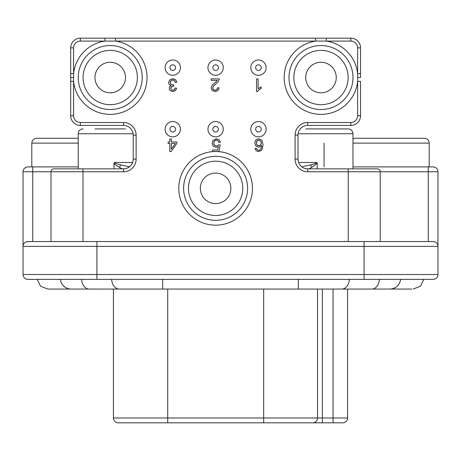 <?xml version="1.0" encoding="UTF-8"?>
<svg xmlns="http://www.w3.org/2000/svg" width="461" height="461" viewBox="0 0 461 461"><rect width="100%" height="100%" fill="white"/><g stroke="black" fill="none" stroke-linecap="round" stroke-linejoin="round"><path stroke-width="0.69" d="M352.976 166.905L433.104 166.905A4.846 4.846 0 0 1 437.95 171.757L437.95 274.508A4.846 4.846 0 0 1 433.104 279.36L27.896 279.36A4.846 4.846 0 0 1 23.05 274.508L23.05 246.399A4.846 4.846 0 0 1 27.896 241.552L96.919 241.552L82.98 241.552L82.98 171.757L123.519 171.757A12.603 12.603 0 0 0 136.122 159.154L136.122 135.113A12.603 12.603 0 0 0 123.519 122.511L80.381 122.511A6.788 6.788 0 0 1 73.593 115.723L73.593 47.869A6.788 6.788 0 0 1 80.381 41.081L350.838 41.081A6.788 6.788 0 0 1 357.627 47.869L357.627 115.723A6.788 6.788 0 0 1 350.838 122.511L307.7 122.511A12.603 12.603 0 0 0 295.098 135.113L295.098 159.154A12.603 12.603 0 0 0 307.7 171.757L348.239 171.757L348.239 241.552M419.066 279.36L424.091 279.36M392.616 288.707L395.025 287.756M397.042 286.333L398.621 284.57M399.727 282.593L400.378 280.513M61.273 282.593L60.823 281.343M70.994 289.053L47.806 289.053L40.614 286.264L37.185 279.36M67.9 288.569L67.427 288.407M65.214 287.301L63.088 285.463M61.578 283.25L60.696 280.853M368.12 289.053L371.9 289.053A10.661 7.537 -90 0 0 379.409 279.36M298.325 279.36L298.325 289.053L411.742 289.053M49.258 289.053L71.069 289.053L49.258 289.053M71.069 289.053A10.661 10.661 0 0 1 60.449 279.36A10.661 10.661 0 0 0 71.069 289.053L89.1 289.053A10.661 7.537 -90 0 1 81.591 279.36M389.931 289.053A10.661 10.661 0 0 0 400.551 279.36A10.661 10.661 0 0 1 389.931 289.053M347.582 289.053L347.582 417.983L333.044 417.983L333.044 289.053M111.643 279.36A10.661 7.537 -90 0 0 119.151 289.053L89.1 289.053L113.429 289.053L113.429 417.983A4.846 4.846 0 0 0 118.275 422.829L167.712 422.829L167.712 417.983L113.429 417.983M347.582 417.983A4.846 4.846 0 0 1 342.736 422.829L264.165 422.829M263.68 289.053L263.68 422.829L167.712 422.829M322.366 289.053L322.366 417.983L333.044 417.983L333.044 422.829L322.366 422.829L322.366 417.983L167.712 417.983L167.712 289.053M437.76 245.045L437.95 246.399A4.846 4.846 0 0 0 433.104 241.552L434.325 241.708M436.469 242.907L437.241 243.869M364.081 241.552L364.081 246.399L437.95 246.399A4.846 4.846 0 0 0 433.104 241.552L96.919 241.552L96.919 274.508L23.05 274.508M437.95 274.508L364.081 274.508L364.081 246.399L23.05 246.399L23.05 171.757A4.846 4.846 0 0 1 27.896 166.905L32.743 166.905L32.743 241.552L26.755 241.685M165.562 65.041L165.32 65.848M172.766 59.982A7.658 7.658 0 0 0 165.107 67.64A7.658 7.658 0 0 0 172.766 75.299A7.658 7.658 0 0 0 180.424 67.64A7.658 7.658 0 0 0 172.766 59.982M251.257 65.036L251.015 65.848M258.46 59.982A7.658 7.658 0 0 0 250.801 67.64A7.658 7.658 0 0 0 258.46 75.299A7.658 7.658 0 0 0 266.118 67.64A7.658 7.658 0 0 0 258.46 59.982M208.412 65.036L208.165 65.848M215.61 75.299A7.658 7.658 0 0 0 223.268 67.64A7.658 7.658 0 0 0 215.61 59.982A7.658 7.658 0 0 0 207.951 67.64A7.658 7.658 0 0 0 215.61 75.299M258.759 140.046L260.044 140.421L260.995 141.544L261.329 143.071L260.603 145.042L258.823 145.797L257.065 145.042L256.374 142.985L257.077 140.836L258.759 140.046L260.044 140.421L260.995 141.544L261.329 143.071M261.237 143.878L260.989 144.518M260.067 145.469L259.491 145.711M258.148 145.711L257.578 145.463M256.702 144.524L256.46 143.861M256.466 142.074L256.708 141.383M257.595 140.386L258.143 140.132M257.837 91.024L258.287 90.46M259.56 89.325L260.309 88.829M216.912 80.94L212.498 85.014L211.466 86.553L211.155 88.039L212.216 90.535L215.085 91.543L217.949 90.604L219.177 87.895L217.586 87.734L216.906 89.59L215.12 90.258L213.408 89.624L212.746 88.074L213.472 86.213L218.278 81.637L219.471 78.889L211.138 78.889L211.138 80.375L217.321 80.375L217.131 80.658M216.169 81.683L215.806 82.006M217.5 88.518L217.264 89.117M216.434 89.947L215.857 90.177M214.428 90.183L213.875 89.97M213.04 89.163L212.826 88.662M212.815 87.532L213.04 86.91M214.048 85.533L214.964 84.645M174.955 88.748L174.69 89.301M173.941 90.01L173.451 90.2M172.258 90.2L171.774 90.01M171.371 89.705L170.789 88.299L171.584 86.714L173.613 86.213L173.785 84.853L172.691 85.026L170.922 84.328L170.224 82.577L170.979 80.698L172.817 79.943L174.385 80.519L175.289 82.421L176.834 82.214L175.589 79.649L172.829 78.664L169.786 79.811L168.582 82.611L169.199 84.64L170.939 85.711L169.642 86.777L169.199 88.264L169.665 89.889L170.991 91.094L172.887 91.543L175.387 90.679L176.678 88.276L175.134 87.999L174.362 89.705L172.852 90.27L171.371 89.705L170.789 88.299M170.887 87.613L171.152 87.106M172.132 86.426L172.714 86.253M171.988 84.939L171.417 84.709M170.535 83.833L170.305 83.262M170.311 81.851L170.564 81.24M171.515 80.277L172.114 80.035M173.422 80.012L173.93 80.202M174.742 80.94L175.047 81.557M218.727 144.76L217.782 145.636L216.434 145.976L214.492 145.209L213.743 143.123L214.515 140.887L216.411 140.046L218.001 140.64L218.831 142.426L220.456 142.288L219.223 139.735L216.411 138.773L213.097 140.3L212.1 143.262L213.236 146.2L216.019 147.347L218.405 146.552L217.725 149.94L212.694 149.94L212.694 151.421L218.963 151.421L220.179 144.944L218.727 144.76L217.782 145.636L216.434 145.976M215.656 145.883L214.492 145.209M214.1 144.673L213.841 143.999M213.846 142.19L214.106 141.469M215.08 140.415L215.69 140.144M217.016 140.115L217.534 140.311M218.353 141.06L218.641 141.642M261.508 146.725L261.358 147.681M260.799 149.064L260.413 149.571M259.981 149.958L258.684 150.372L257.14 149.704L256.552 148.384L255.014 148.505L256.16 150.805L258.586 151.64L261.762 150.2L263.11 144.887L261.894 140.19L258.736 138.773L256.708 139.32L255.308 140.87L254.789 143.083L255.878 146.022L258.512 147.163L260.206 146.754L261.571 145.486L261.133 148.402L259.981 149.958L258.684 150.372M258.097 150.292L257.595 150.079M256.921 149.404L256.725 148.972M171.365 143.423L175.313 143.423L171.365 149.105L171.365 143.423M256.529 78.889L256.529 91.543L257.526 91.543L258.903 89.855L261.174 88.379L261.174 86.881L258.079 88.748L258.079 78.889L256.529 78.889M217.321 80.375L216.67 81.211M173.785 84.853L172.691 85.026M171.365 138.992L169.821 138.992L169.821 142.005L168.115 142.005L168.115 143.423L169.821 143.423L169.821 151.594L171.083 151.594L176.834 143.423L176.834 142.005L171.365 142.005L171.365 138.992M247.597 188.33A31.988 31.988 0 0 0 215.61 156.342A31.988 31.988 0 0 0 183.622 188.33A31.988 31.988 0 0 0 215.61 220.323A31.988 31.988 0 0 0 247.597 188.33A31.988 31.988 0 0 0 215.61 156.342A31.988 31.988 0 0 0 183.622 188.33M336.259 77.529A15.271 15.271 0 0 0 320.994 62.264A15.271 15.271 0 0 0 305.724 77.529A15.271 15.271 0 0 0 320.994 92.799A15.271 15.271 0 0 0 336.259 77.529M230.88 188.33A15.271 15.271 0 0 0 215.61 173.065A15.271 15.271 0 0 0 200.345 188.33A15.271 15.271 0 0 0 215.61 203.601A15.271 15.271 0 0 0 230.88 188.33M125.496 77.529A15.271 15.271 0 0 0 110.225 62.264A15.271 15.271 0 0 0 94.96 77.529A15.271 15.271 0 0 0 110.225 92.799A15.271 15.271 0 0 0 125.496 77.529M289.001 77.529A31.988 31.988 0 0 0 320.994 109.522A31.988 31.988 0 0 0 352.982 77.529A31.988 31.988 0 0 0 320.994 45.541A31.988 31.988 0 0 0 289.001 77.529M50.992 241.552L50.992 171.757A2.91 2.91 0 0 1 53.902 168.847L123.519 168.847A9.693 9.693 0 0 0 133.212 159.154L133.212 135.113A9.693 9.693 0 0 0 123.519 125.415A9.693 9.693 0 0 1 133.212 135.113A9.693 9.693 0 0 0 123.519 125.415L80.381 125.415A9.693 9.693 0 0 1 70.689 115.723L70.689 81.395L73.593 81.395A36.84 36.84 0 0 0 112.161 114.316A36.84 36.84 0 0 0 115.555 41.081L115.555 38.171L80.381 38.171L350.838 38.171A9.693 9.693 0 0 1 360.537 47.869L360.537 77.016M315.664 38.171L315.664 41.081A36.84 36.84 0 0 0 319.058 114.316A36.84 36.84 0 0 0 357.627 81.395L360.537 81.395L360.537 115.723A9.693 9.693 0 0 1 350.838 125.415L307.7 125.415A9.693 9.693 0 0 0 298.008 135.113L298.008 159.154A9.693 9.693 0 0 0 307.7 168.847L377.317 168.847A2.91 2.91 0 0 1 380.227 171.757L380.227 241.552M357.701 77.529L360.537 77.529L360.537 73.662L357.627 73.662A36.84 36.84 0 0 0 326.325 41.081L326.325 38.171M104.895 38.171L104.895 41.081A36.84 36.84 0 0 0 73.593 73.662L70.689 73.662L70.689 81.395L70.689 47.869A9.693 9.693 0 0 1 80.381 38.171L80.381 41.081M380.095 170.881L380.227 171.757L348.239 171.757L348.239 168.847L352.976 168.847L352.976 133.753A4.846 4.846 0 0 0 348.13 128.907L336.253 128.907M124.994 168.732L123.519 168.847L123.519 171.757M131.448 164.727L130.261 166.116M128.752 167.308L126.931 168.225M82.98 168.847L82.98 171.757L50.992 171.757L51.125 170.881M52.202 169.394L53.015 168.985M32.743 166.905L78.232 166.905M23.148 245.425L23.402 244.584M23.782 243.834L24.283 243.166M24.94 242.561L25.764 242.048M429.191 166.905L429.191 143.112A4.846 4.846 0 0 0 424.345 138.26L355.517 138.26A4.846 4.846 0 0 0 352.976 138.98M78.232 138.26L36.655 138.26L78.232 138.26M308.893 168.847L311.809 167.343L317.22 163.373L316.897 162.497C316.281 163.269 314.131 164.076 310.455 164.923L301.748 166.801M317.22 163.373L317.22 168.847M113.994 168.847L113.994 163.373C114.455 164.22 116.258 165.539 119.399 167.343L122.315 168.847M129.472 166.801L120.753 164.923C116.281 163.782 114.132 162.975 114.316 162.497L113.994 163.373M125.49 128.907L94.954 128.907M348.13 128.907L305.718 128.907M83.078 128.907A4.846 4.846 0 0 0 78.232 133.753L133.114 133.753M378.204 168.985L379.023 169.394M306.968 168.818L304.346 168.248M302.577 167.378L301.99 166.986M301.045 166.202L299.788 164.75M307.7 171.757L307.7 168.847L307.222 168.835M258.46 136.859A7.658 7.658 0 0 0 266.118 129.201A7.658 7.658 0 0 0 258.46 121.543A7.658 7.658 0 0 0 250.801 129.201A7.658 7.658 0 0 0 258.46 136.859M258.46 126.389A2.812 2.812 0 0 0 255.648 129.201A2.812 2.812 0 0 0 258.46 132.007A2.812 2.812 0 0 0 261.266 129.201A2.812 2.812 0 0 0 258.46 126.389M215.61 136.859A7.658 7.658 0 0 0 223.268 129.201A7.658 7.658 0 0 0 215.61 121.543A7.658 7.658 0 0 0 207.951 129.201A7.658 7.658 0 0 0 215.61 136.859M215.61 126.389A2.812 2.812 0 0 0 212.798 129.201A2.812 2.812 0 0 0 215.61 132.007A2.812 2.812 0 0 0 218.422 129.201A2.812 2.812 0 0 0 215.61 126.389M172.766 136.859A7.658 7.658 0 0 0 180.424 129.201A7.658 7.658 0 0 0 172.766 121.543A7.658 7.658 0 0 0 165.107 129.201A7.658 7.658 0 0 0 172.766 136.859M172.766 126.389A2.812 2.812 0 0 0 169.953 129.201A2.812 2.812 0 0 0 172.766 132.007A2.812 2.812 0 0 0 175.572 129.201A2.812 2.812 0 0 0 172.766 126.389M78.237 77.529A31.988 31.988 0 0 0 110.225 109.522A31.988 31.988 0 0 0 142.219 77.529A31.988 31.988 0 0 0 110.225 45.541A31.988 31.988 0 0 0 78.237 77.529A31.988 31.988 0 0 0 110.225 109.522A31.988 31.988 0 0 0 142.219 77.529M172.766 70.452A2.812 2.812 0 0 0 175.572 67.64A2.812 2.812 0 0 0 172.766 64.828A2.812 2.812 0 0 0 169.953 67.64A2.812 2.812 0 0 0 172.766 70.452M258.46 70.452A2.812 2.812 0 0 0 261.266 67.64A2.812 2.812 0 0 0 258.46 64.828A2.812 2.812 0 0 0 255.648 67.64A2.812 2.812 0 0 0 258.46 70.452M215.61 64.828A2.812 2.812 0 0 0 212.798 67.64A2.812 2.812 0 0 0 215.61 70.452A2.812 2.812 0 0 0 218.422 67.64A2.812 2.812 0 0 0 215.61 64.828M119.151 289.053L162.675 289.053L162.675 279.36M341.849 289.053A10.661 7.537 -90 0 0 349.357 279.36M317.554 289.053L317.554 417.983A4.846 4.812 -90 0 1 312.748 422.829M364.081 279.36L364.081 274.508L96.919 274.508L96.919 279.36M252.449 188.33A36.84 36.84 0 0 0 215.61 151.496A36.84 36.84 0 0 0 178.776 188.33A36.84 36.84 0 0 0 215.61 225.17A36.84 36.84 0 0 0 252.449 188.33M242.751 188.33A27.141 27.141 0 0 0 215.61 161.189A27.141 27.141 0 0 0 188.468 188.33A27.141 27.141 0 0 0 215.61 215.477A27.141 27.141 0 0 0 242.751 188.33M293.847 77.529A27.141 27.141 0 0 0 320.994 104.67A27.141 27.141 0 0 0 348.136 77.529A27.141 27.141 0 0 0 320.994 50.387A27.141 27.141 0 0 0 293.847 77.529M83.084 77.529A27.141 27.141 0 0 0 110.225 104.67A27.141 27.141 0 0 0 137.372 77.529A27.141 27.141 0 0 0 110.225 50.387A27.141 27.141 0 0 0 83.084 77.529M350.838 41.081L350.838 38.171A9.693 9.693 0 0 1 360.537 47.869L357.627 47.869M73.593 47.869L70.689 47.869A9.693 9.693 0 0 1 80.381 38.171M70.689 77.529L73.518 77.529M80.381 122.511L80.381 125.415A9.693 9.693 0 0 1 70.689 115.723L73.593 115.723M123.519 125.415L123.519 122.511M133.212 135.113L136.122 135.113M133.212 159.154L136.122 159.154M50.992 171.757L23.05 171.757M352.976 143.112L429.191 143.112M324.066 143.112L324.066 166.905M298.106 133.753L352.976 133.753M316.897 162.497L298.601 162.497M132.618 162.497L114.316 162.497M78.232 143.112L31.809 143.112C32.097 140.167 33.711 138.548 36.655 138.26M310.455 164.923L311.809 167.343M120.753 164.923L119.399 167.343M428.257 166.905L428.257 171.757L380.227 171.757A2.91 2.91 0 0 0 377.317 168.847M437.95 171.757L428.257 171.757L428.257 241.552M298.008 159.154L295.098 159.154M307.7 122.511L307.7 125.415A9.693 9.693 0 0 0 298.008 135.113L295.098 135.113M357.627 115.723L360.537 115.723A9.693 9.693 0 0 1 350.838 125.415L350.838 122.511M423.815 279.36L420.386 286.264L413.194 289.053M298.325 289.053L162.675 289.053M124.839 168.755L126.239 168.455M78.232 168.847L78.232 133.753M31.809 166.905L31.809 143.112M306.381 168.755L305.17 168.513"/></g></svg>
